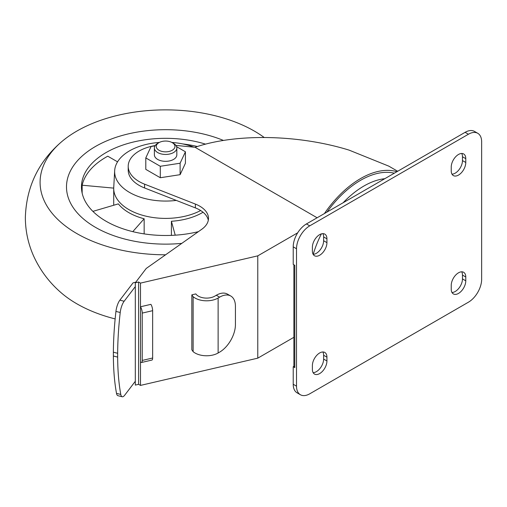 <?xml version="1.0" encoding="UTF-8"?>
<svg xmlns="http://www.w3.org/2000/svg" width="507" height="507" viewBox="0 0 507 507"><rect width="100%" height="100%" fill="white"/><g stroke="black" fill="none" stroke-linecap="round" stroke-linejoin="round"><path stroke-width="0.76" d="M182.628 143.912A84.156 48.583 180 0 1 197.407 146.51M113.714 188.116L82.153 185.226A84.156 48.583 180 0 1 107.776 156.194L117.554 161.841M92.895 211.368L118.353 203.877A51.898 29.964 180 0 0 144.153 218.77L132.79 231.648M175.226 235.178L171.41 221.267L171.41 235.381M203.041 212.243A51.898 29.964 180 0 1 171.41 221.267M135.749 282.203L133.081 282.824L119.867 300.163A10.096 3.321 104.3 0 0 115.938 311.412A184.89 60.796 104.3 0 0 113.372 352.2L113.372 356.015A184.89 60.796 104.3 0 0 116.509 393.362A10.096 3.321 104.3 0 0 117.916 395.669L122.193 396.759A10.096 3.321 104.3 0 0 124.684 395.219L135.312 381.27L135.312 385.092L138.601 384.325L140.483 385.409L257.778 358.157L293.889 337.307M113.372 352.2L117.656 353.284L117.656 357.105A184.89 60.796 104.3 0 0 120.786 394.452A10.096 3.321 104.3 0 0 122.193 396.759M113.372 356.015L117.656 357.105M119.867 300.163L124.145 301.253L135.312 286.601L135.312 381.27M124.145 301.253A10.096 3.321 104.3 0 0 120.216 312.502A184.89 60.796 104.3 0 0 117.656 353.284M154.996 145.87L151.099 146.472L145.794 157.911L145.794 169.363L160.301 177.735L180.112 174.674L185.423 163.235L185.423 151.783L176.607 146.688M155.199 145.56A37.404 21.592 180 0 0 128.208 166.296A37.404 21.592 180 0 0 144.59 184.161L195.379 204.074A29.919 17.276 0 0 1 208.485 218.365A29.919 17.276 0 0 1 201.723 229.31L146.238 268.444L135.312 282.786L138.601 282.019L140.483 283.109L257.778 255.851L257.778 358.157M297.691 232.808L257.778 255.851M317.122 217.769L195.043 147.284C235.723 133.278 298.465 134.437 349.127 150.135L388.787 166.138L397.672 171.265M175.91 145.408L195.043 147.284M313.136 372.658A10.286 5.938 120 0 0 323.631 359.07L323.631 355.255A10.286 5.938 120 0 0 322.877 351.972M313.136 254.324A10.286 5.938 120 0 0 323.631 240.736L323.631 236.915A10.286 5.938 120 0 0 322.877 233.638M451.984 292.495A10.286 5.938 120 0 0 462.473 278.907L462.473 275.092A10.286 5.938 120 0 0 461.725 271.809M451.984 174.161A10.286 5.938 120 0 0 462.473 160.573L462.473 156.752A10.286 5.938 120 0 0 461.725 153.475M293.889 264.787L293.889 366.32L293.217 366.707L293.217 384.268A18.702 10.799 120 0 0 297.089 392.83L300.391 394.738A18.702 10.799 120 0 0 309.745 393.812L468.424 302.197A18.702 10.799 120 0 0 481.65 279.294L481.65 141.865A18.702 10.799 120 0 0 477.778 133.303A18.702 10.799 120 0 0 468.424 134.235L309.745 225.849A18.702 10.799 120 0 0 296.519 248.753L296.519 386.176A18.702 10.799 120 0 0 300.391 394.738M477.778 133.303L474.47 131.395A18.702 10.799 120 0 0 465.122 132.321L306.437 223.936A18.702 10.799 120 0 0 293.217 246.839L293.217 264.401L294.789 265.313L294.789 367.613L293.217 366.707M128.208 166.296L128.208 170.118A37.404 21.592 0 0 0 144.59 187.977L195.379 207.895A29.919 17.276 0 0 1 208.307 220.272M396.905 171.708A84.625 48.856 120 0 0 324.404 213.567M138.601 282.019L138.601 384.325M135.312 282.786L135.312 286.601M140.483 283.109L140.483 385.409M141.542 362.48L151.948 360.059A4.677 1.426 -103.1 0 0 152.639 358.012L152.639 310.677A4.677 1.426 -103.1 0 0 150.89 304.352L140.483 306.773A4.677 1.426 76.9 0 1 142.226 313.098L142.226 360.433A4.677 1.426 76.9 0 1 141.542 362.48A4.677 1.426 76.9 0 1 140.483 361.745M230.774 296.018L227.453 294.117A22.441 12.909 119.8 0 0 216.299 295.264L214.81 296.132A11.598 6.692 180 0 1 195.822 293.914L191.836 294.84L191.836 349.811L193.129 351.668A16.268 9.392 0 0 0 218.124 352.999L219.613 352.137A22.441 12.909 -60.2 0 0 235.425 324.619L235.425 306.291A22.441 12.909 -60.2 0 0 230.774 296.018A22.441 12.909 -60.2 0 0 219.613 297.165L218.124 298.034A16.268 9.392 180 0 1 193.129 296.696L193.129 351.668M193.129 296.696L191.836 294.84M145.794 157.911L160.301 166.283L180.112 163.222L185.423 151.783M160.301 177.735L160.301 166.283M180.112 174.674L180.112 163.222M154.388 147.974L154.388 154.844A11.224 6.477 0 0 0 157.671 159.426A11.224 6.477 0 0 0 169.902 160.833A11.224 6.477 0 0 0 176.829 154.844L176.829 147.974A11.224 6.477 180 0 1 165.605 154.451A11.224 6.477 180 0 1 154.388 147.974A11.224 6.477 180 0 1 157.671 143.392L158.995 142.632A9.348 5.4 180 0 1 172.222 142.632L172.222 142.632A9.348 5.4 180 0 1 172.222 150.262A9.348 5.4 180 0 1 158.995 150.262A9.348 5.4 180 0 1 158.995 142.632M173.54 143.392L172.222 142.632L173.54 143.392A11.224 6.477 180 0 1 176.829 147.974M176.297 200.411A50.96 29.419 180 0 1 114.671 170.694A50.96 29.419 180 0 1 159.331 142.442M171.879 142.442A50.96 29.419 180 0 1 193.902 147.176M200.658 210.532A51.898 29.964 180 0 1 144.704 215.862A51.898 29.964 180 0 1 113.714 188.439A51.898 29.964 180 0 1 113.739 187.476L114.671 170.694M144.153 218.77L144.153 233.892M82.153 185.226L82.153 193.173M198.383 231.661A84.156 48.583 180 0 1 81.456 186.912A84.156 48.583 180 0 1 205.576 144.153M181.791 243.366A99.112 57.221 180 0 1 69.091 173.895A99.112 57.221 180 0 1 223.435 140.439M165.586 254.799A125.521 72.469 180 0 1 55.136 216.736A125.521 72.469 180 0 1 60.707 142.537A125.521 72.469 180 0 1 254.362 131.091A125.521 72.469 180 0 1 264.128 137.429M115.152 318.922A125.521 72.469 180 0 1 60.707 292.362C49.04 282.203 39.996 270.066 33.576 255.953C28.164 243.759 25.42 230.964 25.35 217.573C26.301 187.362 38.088 162.348 60.707 142.537M326.933 360.978L326.933 357.162A10.286 5.938 120 0 0 324.803 352.454A10.286 5.938 120 0 0 316.881 355.211A10.286 5.938 120 0 0 312.388 365.56L312.388 369.381A10.286 5.938 120 0 0 314.517 374.09A10.286 5.938 120 0 0 322.446 371.333A10.286 5.938 120 0 0 326.933 360.978L323.631 359.07M312.388 251.041A10.286 5.938 120 0 0 314.517 255.75A10.286 5.938 120 0 0 322.446 252.993A10.286 5.938 120 0 0 326.933 242.644L326.933 238.829A10.286 5.938 120 0 0 324.803 234.12A10.286 5.938 120 0 0 316.881 236.87A10.286 5.938 120 0 0 312.388 247.226L312.388 251.041M465.781 280.815L465.781 276.999A10.286 5.938 120 0 0 463.652 272.291A10.286 5.938 120 0 0 455.723 275.048A10.286 5.938 120 0 0 451.236 285.397L451.236 289.218A10.286 5.938 120 0 0 453.366 293.927A10.286 5.938 120 0 0 461.294 291.17A10.286 5.938 120 0 0 465.781 280.815L462.473 278.907M451.236 170.878A10.286 5.938 120 0 0 453.366 175.587A10.286 5.938 120 0 0 461.294 172.83A10.286 5.938 120 0 0 465.781 162.481L465.781 158.666A10.286 5.938 120 0 0 463.652 153.957A10.286 5.938 120 0 0 455.723 156.707A10.286 5.938 120 0 0 451.236 167.063L451.236 170.878M294.789 367.613L293.889 366.32M293.217 384.268L296.519 386.176M293.217 246.839L296.519 248.753M144.59 184.161L144.59 187.977M394.338 173.191A82.47 47.614 120 0 0 360.654 180.27A82.47 47.614 120 0 0 326.971 212.084M195.379 204.074L195.379 207.895M152.639 310.677L142.226 313.098M142.226 360.433L152.639 358.012M218.124 298.034L218.124 352.999M384.794 178.698A77.793 44.914 120 0 0 363.963 185.993A77.793 44.914 120 0 0 343.125 202.756M321.387 233.873A77.793 44.914 120 0 0 313.206 254.324M465.122 132.321L468.424 134.235M306.437 223.936L309.745 225.849M323.631 355.255L326.933 357.162M323.631 240.736L326.933 242.644M323.631 236.915L326.933 238.829M462.473 275.092L465.781 276.999M462.473 160.573L465.781 162.481M462.473 156.752L465.781 158.666M216.299 295.264L219.613 297.165M115.938 311.412L120.216 312.502M116.509 393.362L120.786 394.452M113.714 188.439L113.714 205.246"/></g></svg>
